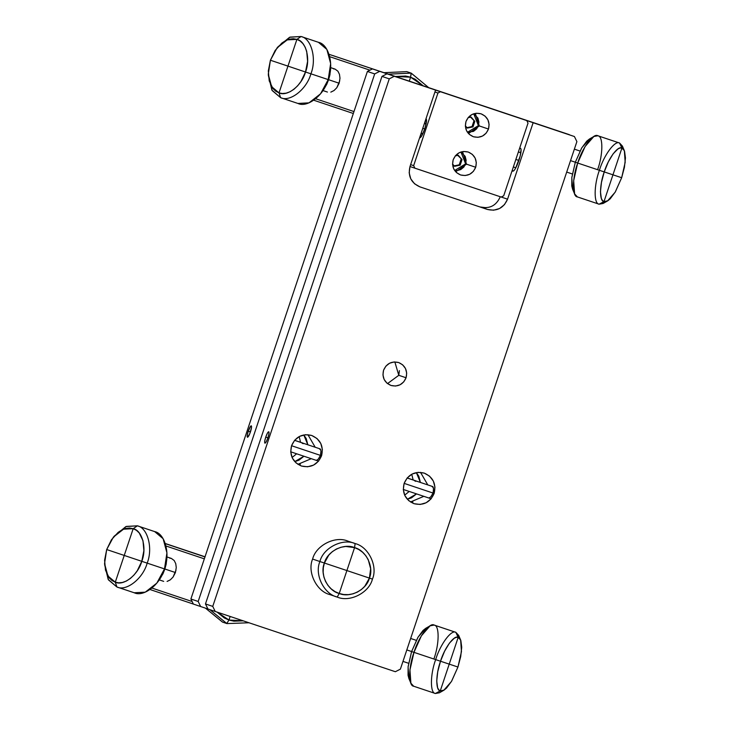 <?xml version="1.0" encoding="UTF-8"?>
<svg xmlns="http://www.w3.org/2000/svg" width="730" height="730" viewBox="0 0 730 730"><rect width="100%" height="100%" fill="white"/><g stroke="black" fill="none" stroke-linecap="round" stroke-linejoin="round"><path stroke-width="1.09" d="M518.346 152.05L520.892 152.643L520.39 152.451L520.764 153.382L520.39 152.451L518.346 152.059L520.892 152.643M515.873 159.45L518.893 160.454L515.873 159.45M515.252 167.736L513.4 166.823L515.28 167.745L516.137 167.225L515.28 167.745L515.791 167.9M204.966 556.935L165.363 543.649L204.966 556.935M166.029 546.004L204.327 558.842L166.029 546.004M192.118 601.52L151.995 588.07L192.118 601.52M193.477 604.093L150.07 589.539L193.359 604.057L190.895 599.002L198.177 601.465L200.65 606.539L207.922 608.975L193.368 604.075L200.65 606.539L198.177 601.465L374.691 73.922L198.177 601.465L190.895 599.002L367.4 71.458L190.895 599.002L193.368 604.075M205.166 556.835L165.327 543.531L205.02 556.78M171.121 545.538L205.011 556.808L171.121 545.538M176.021 570.139L173.092 577.029L170.318 579.839L167.088 581.427M169.752 558.158L171.358 558.423L174.196 560.521L175.738 563.633L176.268 567.548L175.419 572.539L173.092 577.029L170.318 579.839L167.216 581.39M171.349 558.423L167.015 556.972L171.358 558.423L174.196 560.521L175.738 563.633L176.268 567.548M163.693 581.363L159.359 579.912M472.036 126.573L466.424 127.759L472.036 126.573L473.889 121.052L472.036 126.573L472.985 126.892L472.036 126.573M470.12 116.727L474.829 121.372L472.985 126.892L467.373 128.088L465.348 125.752L467.373 128.088L472.985 126.892L474.829 121.372L470.12 116.727M468.076 117.685L471.069 117.046L474.829 121.372L471.069 117.046L468.076 117.685M467.474 132.285L473.505 131.364L476.617 128.872L478.415 125.642L478.917 121.974L477.94 118.114L473.733 113.78L478.415 125.642L467.465 132.285M479.318 125.943L478.415 125.642L479.318 125.943L475.303 113.387L479.318 125.943L468.477 133.544L479.318 125.943L488.489 129.046L479.318 125.943M459.252 164.797L453.631 165.993L459.252 164.797L461.095 159.286L459.252 164.797L460.192 165.117L459.252 164.797M457.327 154.952L462.044 159.605L460.192 165.117L454.58 166.312L452.554 163.976L454.58 166.312L460.192 165.117L462.044 159.605L457.327 154.952M455.283 155.91L458.276 155.271L462.044 159.605L458.276 155.271L455.283 155.91M454.68 170.51L456.898 170.637L460.712 169.588L463.824 167.097L465.621 163.867L466.132 160.208L465.147 156.348L460.94 152.013L465.621 163.867L454.68 170.51M466.525 164.168L465.621 163.867L466.525 164.168L462.51 151.621L466.525 164.168L455.684 171.778L466.525 164.168L475.705 167.27L466.534 164.168M463.212 153.656L461.606 151.813M337.214 597.076C323.819 593.928 314.292 574.382 319.904 561.534C314.292 574.382 323.819 593.928 337.214 597.076L339.222 593.499C327.743 590.798 319.576 574.045 324.385 563.031L346.896 570.559L354.57 547.628C366.059 550.329 374.216 567.082 369.416 578.096L372.437 579.1C378.04 566.252 368.522 546.706 355.118 543.558C368.522 546.706 378.04 566.252 372.437 579.1L346.896 570.559L339.222 593.499L343.766 594.53L348.42 594.64L353.028 593.818L357.39 592.103L361.359 589.566L364.763 586.299L369.416 578.096L370.639 568.743L368.248 559.673L365.785 555.676L362.6 552.254L358.813 549.535L354.57 547.628L346.896 570.559L324.385 563.031L323.317 567.648L323.162 572.384L323.91 577.047L325.553 581.454L328.007 585.451L331.192 588.873L334.979 591.592L339.222 593.499L346.896 570.559L369.416 578.096C366.624 589.776 350.017 598.253 339.222 593.499L337.214 597.076C349.807 602.615 369.179 592.733 372.437 579.1C369.179 592.733 349.807 602.615 337.214 597.076L329.933 594.612C316.528 591.464 307.011 571.909 312.613 559.061C315.871 545.438 335.243 535.546 347.836 541.094L355.218 543.585L347.836 541.094C335.243 535.546 315.871 545.438 312.613 559.061C307.011 571.909 316.528 591.464 329.933 594.612M355.118 543.558C342.525 538.019 323.153 547.902 319.904 561.534L312.613 559.061L319.904 561.534C323.153 547.902 342.525 538.019 355.118 543.558L354.57 547.628L345.746 546.469L341.001 547.245L336.402 549.024L332.25 551.707L328.783 555.119L324.385 563.031L319.904 561.534L324.385 563.031C327.168 551.351 343.775 542.874 354.57 547.628L355.118 543.558L347.836 541.094M425.982 118.771L424.814 122.613L426.092 118.789C426.986 119.766 426.521 123.16 424.714 128.964L426.439 122.019L426.092 118.789C427.004 119.729 426.548 123.114 424.714 128.964L423.984 128.717L424.714 128.964C422.67 134.685 420.991 137.669 419.695 137.897L421.922 135.534L424.714 128.964C422.661 134.731 420.991 137.705 419.695 137.897L420.973 134.083L419.595 137.851M569.382 134.667L329.084 54.339L571.882 135.671M329.75 56.694L369.937 70.171L329.75 56.694M353.977 111.581L315.716 98.76L353.977 111.581M313.791 100.229L353.338 113.497L313.791 100.229M339.742 80.82L336.813 87.719L334.039 90.529L330.809 92.117M333.473 68.848L335.079 69.113L337.917 71.212L339.459 74.323L339.988 78.238L339.14 83.229L336.813 87.719L334.039 90.529L330.936 92.08M334.842 56.228L332.88 55.562M335.079 69.113L330.736 67.662L335.079 69.113L337.917 71.212L339.459 74.323L339.988 78.238M327.414 92.053L323.08 90.602M405.679 80.008L552.564 129.137L372.437 68.894L379.719 71.358L374.691 73.922L367.4 71.458L372.437 68.894L405.679 80.008M544.991 126.509L546.952 127.184M503.718 195.768L501.2 197.054L414.895 168.183L413.654 165.646L410.634 164.624L413.654 165.646L437.954 93.011L440.473 91.734L426.594 87.062L526.786 120.596L528.018 123.133L503.718 195.768L528.018 123.133L526.786 120.596L426.63 87.043L526.786 120.596L440.473 91.734L437.954 93.011L434.934 91.989L437.954 93.011L413.654 165.646L414.895 168.183L409.995 166.531L501.2 197.054L503.718 195.768M426.092 118.789L426.439 122.019L424.714 128.964L421.922 135.534L419.695 137.897M465.977 121.508C468.97 114.765 474.007 112.201 481.07 113.807C487.686 116.773 490.158 121.855 488.489 129.046C485.496 135.789 480.459 138.353 473.396 136.747C466.78 133.782 464.307 128.699 465.977 121.508L468.304 117.411L471.981 114.51L476.471 113.241L481.07 113.807L485.085 116.125L487.905 119.829L489.1 124.365L488.489 129.046L486.162 133.143L482.484 136.054L477.995 137.313L473.396 136.747L469.381 134.429L466.561 130.725L465.366 126.19L465.977 121.508M453.184 159.742C456.186 152.999 461.214 150.426 468.277 152.041C474.892 155.006 477.365 160.08 475.705 167.27C472.702 174.014 467.674 176.578 460.603 174.972C453.996 172.006 451.523 166.933 453.184 159.742L455.511 155.636L459.197 152.734L463.678 151.466L468.277 152.041L472.292 154.349L475.12 158.054L476.316 162.598L475.705 167.27L473.378 171.377L469.691 174.278L465.202 175.538L460.603 174.972L456.588 172.663L453.768 168.949L452.573 164.414L453.184 159.742M486.28 207.74L480.148 206.982L487.43 209.455L419.887 186.862L414.53 183.778L410.771 178.832L409.174 172.782L409.986 166.549L435.573 90.091L394.291 76.285L389.263 78.858L212.749 606.393L215.222 611.475L395.35 671.719L400.387 669.145L576.892 141.611L574.419 136.528L533.137 122.722L507.56 199.18L504.457 204.646L499.548 208.525L493.571 210.213L487.43 209.455L419.887 186.862C411.072 182.901 407.769 176.131 409.986 166.549L435.573 90.091L387.01 73.821L381.973 76.394L205.468 603.929L207.94 609.002L215.222 611.475L207.94 609.002L205.468 603.929L212.749 606.393L205.468 603.929L381.973 76.394L389.263 78.858L381.973 76.394L387.01 73.821L394.291 76.285L389.263 78.858L212.749 606.393L215.222 611.475L395.35 671.719L400.387 669.145L576.892 141.611L574.419 136.528L525.856 120.258L574.419 136.528L533.137 122.722L507.56 199.18C503.563 208.169 496.856 211.6 487.43 209.455L480.148 206.982C489.565 209.127 496.281 205.705 500.278 196.717M301.435 466.032L296.088 462.948L292.319 458.011L290.732 451.961L291.544 445.72L294.646 440.254L299.555 436.385L305.541 434.697L311.673 435.454L317.03 438.538L320.789 443.484L322.377 449.534L321.565 455.766L318.462 461.232L313.553 465.11L307.576 466.789L301.435 466.032C292.62 462.081 289.326 455.31 291.544 445.72C295.541 436.732 302.247 433.31 311.673 435.454C320.488 439.405 323.782 446.176 321.565 455.766C317.568 464.755 310.861 468.176 301.435 466.032M390.988 385.467L386.973 383.159L384.144 379.445L382.949 374.91L383.56 370.238L385.887 366.132L389.574 363.23L394.063 361.971L398.662 362.536L402.677 364.845L405.497 368.559L406.692 373.094L406.081 377.766L403.754 381.872L400.067 384.774L395.587 386.042L390.988 385.467C384.372 382.502 381.899 377.428 383.56 370.238C386.562 363.494 391.59 360.93 398.662 362.536C405.269 365.502 407.741 370.575 406.081 377.766C403.079 384.509 398.051 387.082 390.988 385.467M414.019 503.691L408.663 500.607L404.904 495.661L403.307 489.611L404.128 483.379L407.221 477.904L412.14 474.035L418.117 472.346L424.249 473.104L429.605 476.188L433.365 481.134L434.961 487.184L434.149 493.416L431.047 498.891L426.128 502.76L420.151 504.448L414.019 503.691C405.205 499.731 401.901 492.96 404.128 483.379C408.125 474.39 414.832 470.959 424.249 473.104C433.063 477.064 436.367 483.835 434.149 493.416C430.152 502.404 423.437 505.835 414.019 503.691M300.285 464.326L297.904 464.335L311.254 458.686M318.554 461.123L290.723 451.815L316.364 460.393L318.216 459.207L320.47 455.392L321.565 455.766L320.47 455.392L320.963 450.994L320.205 448.923L320.671 449.625M315.095 447.061L307.923 434.697M388.296 383.569L387.511 383.606L398.79 375.302L406.081 377.766L398.79 375.302L394.848 361.934M412.87 501.975L410.479 501.984L423.829 496.336M431.138 498.782L403.298 489.465L428.948 498.042L430.8 496.856L433.054 493.051L434.149 493.416L433.054 493.051L433.547 488.644L432.78 486.582L432.361 486.983L432.78 486.582L433.246 487.275L433.574 490.523L433.054 493.051L430.791 496.865M427.68 484.72L420.507 472.346M501.227 197.036L507.56 199.18L501.227 197.036M519.413 148.847L520.545 148.254L521.092 149.413L520.198 156.019L515.544 168.356L514.002 170.601L512.871 171.185L512.323 170.035L512.871 171.185C514.422 170.957 516.429 167.38 518.893 160.463C521.092 153.455 521.649 149.385 520.545 148.254L519.422 148.838M544.507 126.518L559.508 131.528L544.37 126.463M268.759 431.722L268.969 433.656L267.937 437.827L266.258 441.769L264.926 443.192L264.716 441.248L265.747 437.087L267.426 433.136L268.759 431.722C269.315 432.288 269.032 434.323 267.937 437.827L265.747 437.087C266.979 433.62 267.983 431.832 268.759 431.722M428.282 87.627L387.01 73.821L428.282 87.627M398.79 375.302L399.401 370.63M264.926 443.192C264.37 442.626 264.652 440.591 265.747 437.087L267.937 437.817C266.705 441.285 265.702 443.073 264.926 443.192M320.963 450.994L320.47 455.392L318.216 459.207M319.786 449.324L320.205 448.923L294.564 440.345L320.205 448.923L319.786 449.324M302.722 443.01L294.61 440.299L302.722 443.01L303.178 443.712L302.722 443.01L302.293 443.411L302.722 443.01L294.61 440.299M559.864 131.637L379.719 71.358L559.864 131.637M303.79 434.934L306.217 438.548L307.823 444.78L303.79 434.934M303.945 456.241L298.981 460.174L294.756 461.634L303.945 456.241M416.365 472.584L418.792 476.206L420.398 482.439L416.365 472.584M416.529 493.891L411.556 497.833L407.331 499.283L416.529 493.891M292.091 457.5L296.645 453.795M300.523 442.134L299.163 436.586M404.666 495.159L409.22 491.445M415.762 481.362L415.297 480.659L414.877 481.061L415.297 480.659L415.762 481.362M413.107 479.783L411.747 474.245M248.264 431.165L250.709 426.101L251.275 425.8L251.485 427.743L249.633 434.076L247.443 437.27L247.224 435.326L248.264 431.165C249.496 427.707 250.499 425.918 251.275 425.8C251.823 426.366 251.549 428.401 250.454 431.904L248.264 431.165L250.454 431.895C249.222 435.372 248.218 437.151 247.443 437.27C246.886 436.704 247.16 434.669 248.264 431.165M372.437 68.894L367.4 71.458L374.691 73.922L379.719 71.358L372.437 68.894M279.006 92.883L280.612 97.674C290.075 102.364 306.737 89.252 310.907 73.812L305.505 72.014C301.864 85.51 287.291 96.99 279.006 92.883L271.606 86.651L268.275 74.259L270.41 60.234L277.117 47.797L287.237 39.885L296.909 39.365C305.998 41.081 310.724 59.039 305.505 72.014L287.958 66.12L279.006 92.883L282.346 93.504L286.096 93.175L290.065 91.743L294.035 89.206L297.749 85.693L300.979 81.45L305.505 72.014L310.907 73.812C306.737 89.252 290.075 102.364 280.612 97.674L297.94 103.459L280.612 97.674L279.006 92.883L287.958 66.12L270.41 60.234L268.321 70.929L269.215 80.884L272.974 88.595L275.757 91.223L279.006 92.883M320.552 93.814L328.217 79.597L320.552 93.814L308.982 102.857L297.922 103.45C307.394 108.149 324.047 95.028 328.217 79.597L310.907 73.812C316.866 58.984 311.454 38.471 301.079 36.509L296.909 39.365L301.079 36.509C311.454 38.471 316.866 58.984 310.907 73.812L328.217 79.597C334.176 64.769 328.774 44.247 318.389 42.285L301.079 36.509L290.02 37.102L277.117 47.797M268.275 74.259L272.153 90.547L280.612 97.674L271.925 90.155L268.33 75.281M287.958 66.12L305.505 72.014L307.604 61.32L306.7 51.365L305.158 47.149L302.95 43.654L300.167 41.026L296.909 39.365L287.958 66.12L296.909 39.365L293.314 38.726L289.518 39.146L285.649 40.606L281.88 43.043L275.173 50.443L270.41 60.234L287.958 66.12M328.217 79.597L330.654 63.574L328.217 79.597M277.765 47.012L289.591 37.276L301.061 36.5L318.389 42.285L326.848 49.412L330.654 63.574M318.389 42.285L301.079 36.509M330.717 65.59L329.933 74.752L328.591 79.725L326.675 84.488L321.82 92.245M339.14 83.229L328.6 79.707L339.14 83.229M115.285 582.193L116.891 586.984C126.354 591.674 143.016 578.561 147.177 563.131L141.784 561.324C138.143 574.82 123.571 586.299 115.285 582.193L107.885 575.961L104.554 563.569L106.689 549.544L113.396 537.107L123.516 529.195L133.189 528.675C142.277 530.391 147.004 548.349 141.784 561.324L124.237 555.439L115.285 582.193L118.625 582.823L122.375 582.485L126.345 581.053L130.314 578.516L134.028 575.003L137.258 570.76L141.784 561.324L147.177 563.131C143.016 578.561 126.354 591.674 116.891 586.984L134.22 592.769L116.909 586.984L115.285 582.193L124.237 555.439L106.689 549.544L104.6 560.239L105.494 570.194L109.245 577.904L112.028 580.533L115.285 582.193M156.831 583.124L164.496 568.907L156.831 583.124L145.261 592.167L134.201 592.76C143.673 597.459 160.326 584.338 164.496 568.907L147.177 563.131C153.145 548.294 147.734 527.781 137.359 525.819L133.189 528.675L137.359 525.819C147.734 527.781 153.145 548.294 147.177 563.131L164.496 568.907C170.455 554.079 165.053 533.557 154.669 531.595L137.359 525.819L126.299 526.412L113.396 537.107M104.554 563.569L108.432 579.857L116.891 586.984L108.204 579.474L104.609 564.591M124.237 555.439L141.784 561.324L143.883 550.63L142.98 540.674L139.229 532.964L136.446 530.336L133.189 528.675L124.237 555.439L133.189 528.675L129.593 528.045L125.797 528.456L121.928 529.916L118.16 532.352L111.453 539.753L106.689 549.544L124.237 555.439M164.496 568.907L166.933 552.884L164.496 568.907M114.044 536.322L125.87 526.586L137.34 525.81L154.669 531.595L163.128 538.722L166.933 552.884M137.34 525.81L154.632 531.586M166.997 554.9L166.212 564.062L164.87 569.035L162.954 573.798L158.1 581.555M175.419 572.539L164.88 569.017L175.419 572.539M320.47 455.392L291.544 445.72L320.47 455.392M624.36 150.699L622.38 146.046L619.569 143.025L621.905 148.062L624.36 150.699L625.181 162.297L621.668 177.718L612.954 174.817L603.993 201.58L599.102 204.19L603.153 203.469L607.533 200.942L603.993 201.58C599.284 201.343 599.412 185.028 604.23 171.924L599.376 170.3C593.864 185.274 593.718 203.916 599.102 204.19L603.993 201.58L607.834 200.768L610.225 198.797L615.344 191.89L621.668 177.718L615.18 192.163L607.533 200.942M605.517 201.699L599.093 204.19C593.718 203.916 593.864 185.274 599.376 170.3L577.686 163.036C572.183 178.02 572.028 196.653 577.421 196.927L599.102 204.19L577.412 196.927L574.61 193.906L573.67 180.657L577.686 163.036L604.23 171.924C608.273 158.547 617.991 145.425 621.905 148.062L619.578 143.025L623.201 148.883M597.897 135.771L619.569 143.025C615.098 140.023 603.993 155.016 599.376 170.3C603.993 155.016 615.098 140.023 619.569 143.025L597.879 135.762C603.272 136.036 603.117 154.678 597.614 169.661M603.993 201.58L612.954 174.817L604.23 171.924L601.465 182.381L600.452 191.689L601.337 198.432L602.469 200.494L603.993 201.58M612.954 174.817L621.668 177.718L624.433 167.252L625.446 157.945L624.561 151.201L623.429 149.139L621.905 148.062L612.954 174.817L621.905 148.062L620.025 148.007L617.881 148.984L613.118 153.847L608.318 161.896L604.23 171.924L612.954 174.817M593.837 136.492L589.448 139.01L581.801 147.788L575.322 162.233L577.686 163.036L585.104 146.52L593.837 136.492L597.879 135.762C593.408 132.76 582.303 147.752 577.686 163.036L575.322 162.233L571.809 177.655L572.621 189.252L574.61 193.906M572.639 189.28L571.773 185.949L571.836 177.353L575.322 162.233L581.637 148.071L586.756 141.155L589.475 138.992M574.373 149.148L580.003 151.037M566.699 172.079L572.329 173.968M575.322 162.224L570.532 160.627L575.322 162.224M222.586 622.115L205.468 608.154L222.477 622.079L226.857 623.566L209.857 609.659L226.857 623.566M226.747 623.529L228.964 620.025L217.075 612.087L224.338 617.972L228.964 620.025L230.151 616.467L228.964 620.025L226.747 623.529M248.976 622.763L226.957 623.593L248.976 622.763M243.236 620.838L228.964 620.025L233.892 621.175L243.236 620.838M415.297 480.659L407.194 477.949M460.639 640.009L458.659 635.356L455.849 632.335L458.185 637.372L460.639 640.009L461.46 651.607L457.947 667.028L449.224 664.127L440.272 690.89L435.381 693.5L439.433 692.779L443.813 690.252L440.272 690.89C435.564 690.653 435.691 674.337 440.509 661.234L435.655 659.61C430.143 674.593 429.997 693.226 435.381 693.5L440.272 690.89L444.114 690.078L446.505 688.107L451.624 681.199L457.947 667.028L451.459 681.473L443.813 690.252M435.372 693.5L413.691 686.236L410.89 683.216L409.95 669.967L413.965 652.346L421.383 635.83L430.116 625.802L434.158 625.072C429.687 622.07 418.582 637.062 413.965 652.346L435.655 659.61C440.272 644.325 451.377 629.333 455.849 632.335C451.377 629.333 440.272 644.325 435.655 659.61L413.965 652.346C408.453 667.33 408.307 685.963 413.7 686.236L435.381 693.5C429.997 693.226 430.143 674.593 435.655 659.61L440.509 661.234C444.552 647.857 454.27 634.735 458.185 637.372L455.849 632.335L434.158 625.072L455.858 632.335L459.48 638.193M440.272 690.89L449.224 664.127L440.509 661.234L437.745 671.691L436.732 680.999L437.617 687.742L438.748 689.804L440.272 690.89M449.224 664.127L457.947 667.028L460.712 656.562L461.725 647.255L460.84 640.511L459.708 638.449L458.185 637.372L449.224 664.127L458.185 637.372L456.305 637.317L454.16 638.294L449.397 643.157L444.597 651.215L440.509 661.234L449.224 664.127M455.858 632.335L434.168 625.081C439.551 625.345 439.396 643.988 433.894 658.971M430.116 625.802L425.727 628.32L418.08 637.098L411.601 651.552L413.965 652.346L411.601 651.552L408.088 666.974L408.9 678.562L410.89 683.216M408.919 678.59L408.052 675.259L408.116 666.663L411.601 651.552L417.916 637.381L423.035 630.464L425.754 628.302M410.652 638.458L416.282 640.347M402.978 661.398L408.608 663.278M411.601 651.534L406.811 649.937L411.601 651.534M384.299 72.671L406.774 71.64L384.299 72.671M388.698 74.141L411.145 73.128L406.774 71.64L411.145 73.128L388.698 74.141M395.742 76.495L410.588 77.188L411.245 73.155L428.464 87.445L411.145 73.128L410.588 77.188L405.661 76.039L395.742 76.495M409.311 81.039L410.588 77.188L422.871 85.574L415.224 79.242L410.588 77.188L409.311 81.039M424.002 128.717L422.789 128.316L424.002 128.717M433.054 493.051L404.128 483.37L433.054 493.051M432.78 486.582L407.148 478.004M294.564 440.345L320.205 448.923M597.888 135.771L619.578 143.025M411.245 73.155L406.875 71.677M423.227 132.86L420.79 134.284M425.873 124.93L424.787 122.339"/></g></svg>
